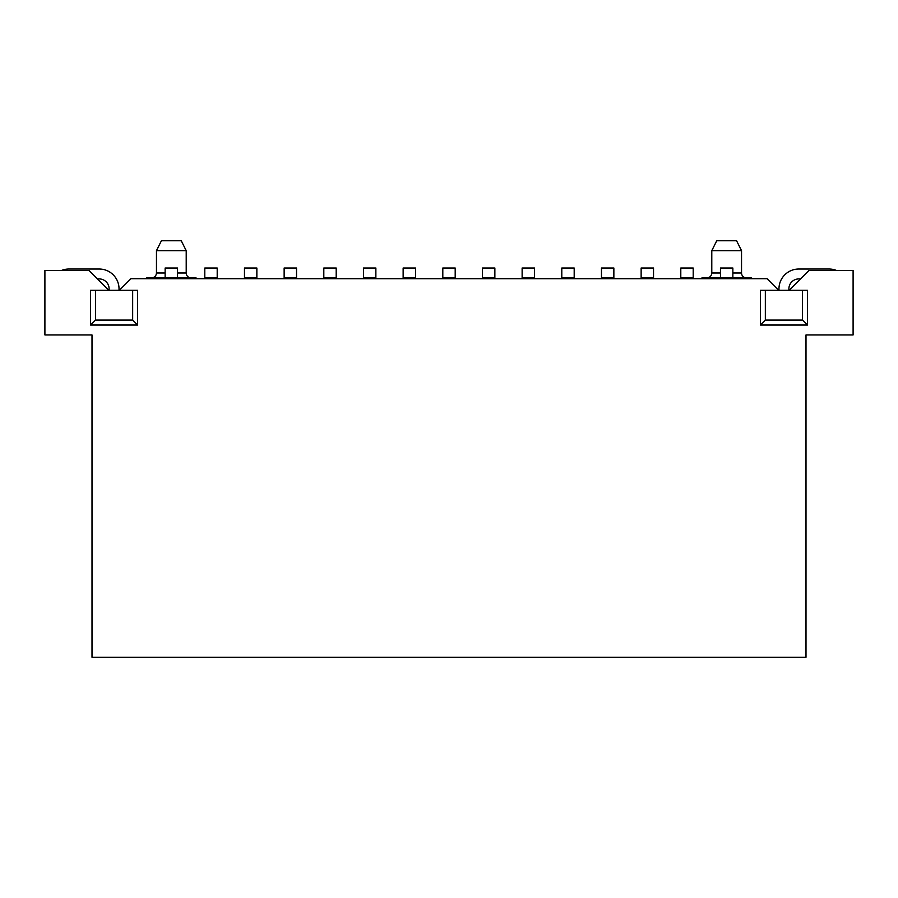 <?xml version="1.0" encoding="UTF-8"?>
<svg xmlns="http://www.w3.org/2000/svg" width="898" height="898" viewBox="0 0 898 898"><rect width="100%" height="100%" fill="white"/><g stroke="black" fill="none" stroke-linecap="round" stroke-linejoin="round"><path stroke-width="1.35" d="M789.14 290.335L808.975 270.5L853.1 270.5L853.1 334.954L806 334.954L806 657.246L92 657.246L92 334.954L44.9 334.954L44.9 270.5L89.025 270.5L108.86 290.335M191.173 277.942A4.961 4.961 0 0 1 186.212 272.981L186.212 250.665L156.465 250.665L156.465 272.981L165.142 272.981M746.496 277.942A4.961 4.961 0 0 1 741.535 272.981L741.535 250.665L711.788 250.665L711.788 272.981L720.465 272.981M156.465 250.665L161.416 240.754L181.25 240.754L186.212 250.665M711.788 250.665L716.75 240.754L736.585 240.754L741.535 250.665M701.877 278.717L701.877 277.942L720.465 277.942L720.465 278.717M177.535 278.717L177.535 277.942L196.123 277.942L196.123 278.717M751.458 278.717L751.458 277.942L732.858 277.942L732.858 268.019L720.465 268.019L720.465 277.942L732.858 277.942L732.858 278.717M165.142 278.717L165.142 277.942L177.535 277.942L177.535 268.019L165.142 268.019L165.142 277.942L146.542 277.942L146.542 278.717M119.277 290.335L130.895 278.717L767.105 278.717L778.723 290.335M807.482 290.335L807.482 325.042L760.381 325.042L760.381 290.335L807.482 290.335M137.619 290.335L137.619 325.042L90.518 325.042L90.518 290.335L137.619 290.335M765.343 290.335L765.343 320.081L802.52 320.081L802.52 290.335M95.48 290.335L95.48 320.081L132.657 320.081L132.657 290.335M137.619 325.042L132.657 320.081M95.48 320.081L90.518 325.042M802.52 320.081L807.482 325.042M765.343 320.081L760.381 325.042M800.545 278.93L798.805 278.93A9.912 9.912 0 0 0 788.893 288.853L788.893 290.279M109.107 290.335L109.107 288.853A9.912 9.912 0 0 0 99.195 278.93L97.455 278.93M836.588 270.5A19.835 19.835 0 0 0 829.056 269.018L798.805 269.018A19.835 19.835 0 0 0 778.97 288.853L778.97 290.335M61.412 270.5A19.835 19.835 0 0 1 68.944 269.018L99.195 269.018A19.835 19.835 0 0 1 119.03 288.853L119.03 290.335M296.531 278.717L296.531 268.019L284.138 268.019L284.138 278.717M256.862 278.717L256.862 268.019L244.469 268.019L244.469 278.717M217.204 278.717L217.204 268.019L204.8 268.019L204.8 278.717M693.2 278.717L693.2 268.019L680.796 268.019L680.796 278.717M653.531 278.717L653.531 268.019L641.138 268.019L641.138 278.717M613.862 278.717L613.862 268.019L601.469 268.019L601.469 278.717M574.192 278.717L574.192 268.019L561.8 268.019L561.8 278.717M534.534 278.717L534.534 268.019L522.131 268.019L522.131 278.717M494.865 278.717L494.865 268.019L482.473 268.019L482.473 278.717M455.196 278.717L455.196 268.019L442.804 268.019L442.804 278.717M415.527 278.717L415.527 268.019L403.135 268.019L403.135 278.717M375.869 278.717L375.869 268.019L363.466 268.019L363.466 278.717M336.2 278.717L336.2 268.019L323.808 268.019L323.808 278.717M284.138 277.942L296.531 277.942M244.469 277.942L256.862 277.942M204.8 277.942L217.204 277.942M680.796 277.942L693.2 277.942M641.138 277.942L653.531 277.942M601.469 277.942L613.862 277.942M561.8 277.942L574.192 277.942M522.131 277.942L534.534 277.942M482.473 277.942L494.865 277.942M442.804 277.942L455.196 277.942M403.135 277.942L415.527 277.942M363.466 277.942L375.869 277.942M323.808 277.942L336.2 277.942M177.535 272.981L186.212 272.981M732.858 272.981L741.535 272.981M711.788 272.981C711.519 275.967 709.869 277.617 706.827 277.942M156.465 272.981C156.196 275.967 154.546 277.617 151.504 277.942"/></g></svg>
